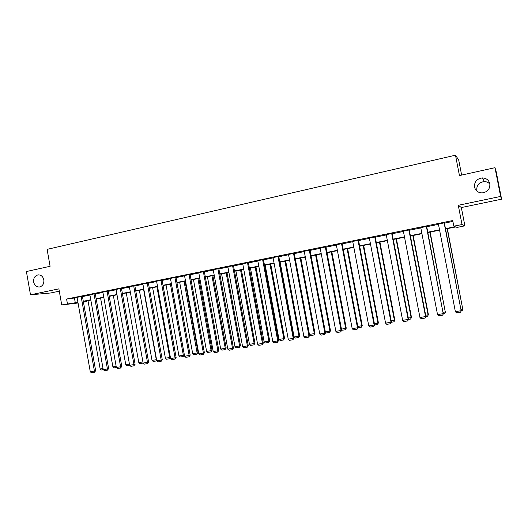 <?xml version="1.0" encoding="UTF-8"?>
<svg xmlns="http://www.w3.org/2000/svg" width="528" height="528" viewBox="0 0 528 528"><rect width="100%" height="100%" fill="white"/><g stroke="black" fill="none" stroke-linecap="round" stroke-linejoin="round"><path stroke-width="0.79" d="M43.831 279.847C44.141 283.747 42.682 286.13 39.448 286.994C36.452 287.074 34.518 285.424 33.653 282.044C33.343 278.111 34.822 275.728 38.102 274.89C41.065 274.844 42.973 276.494 43.831 279.847M477.061 191.261L476.784 190.252C476.533 185.163 479.054 182.272 484.348 181.579C486.605 181.632 488.453 182.47 489.885 184.107M489.832 183.77C490.123 188.978 487.582 192.027 482.203 192.911C478.111 192.779 475.55 190.832 474.514 187.07C474.25 181.711 476.896 178.662 482.467 177.923C486.387 178.18 488.842 180.127 489.832 183.77M86.275 300.96L86.381 301.561L83.45 302.148M461.637 175.078L458.693 159.951L455.486 155.199L47.104 249.368L50.094 266.29L26.4 271.537L30.492 294.802L50.642 292.981L59.288 291.185M455.486 155.199L459.452 175.56L494.98 167.686L496.234 171.877L501.6 199.175L500.63 196.436L458.278 205.293L462.02 224.545L464.897 225.845L457.103 227.41L455.816 226.928L445.546 228.987M458.278 205.293L461.34 207.55L501.6 199.175M461.34 207.55L464.897 225.845M494.98 167.686L500.63 196.436M445.48 228.65L455.195 226.703L453.823 226.195L452.727 220.546L66.587 299.046L77.101 297.667M82.46 296.584L89.932 295.066M95.311 293.971L102.927 292.426M108.332 291.331L116.087 289.76M121.519 288.658L129.426 287.054M134.878 285.945L142.943 284.308M148.414 283.199L156.638 281.53M162.136 280.414L170.511 278.718M176.035 277.596L184.576 275.86M190.12 274.738L198.832 272.969M204.402 271.841L213.279 270.039M218.876 268.904L227.924 267.069M233.548 265.927L242.774 264.053M248.417 262.911L257.829 260.997M263.498 259.849L273.101 257.902M278.797 256.747L288.585 254.76M294.301 253.598L304.286 251.572M310.035 250.404L320.219 248.338M325.987 247.17L336.382 245.058M342.177 243.883L352.777 241.732M358.598 240.55L369.409 238.359M375.256 237.171L386.291 234.934M392.165 233.746L403.425 231.455M409.319 230.261L420.816 227.931M426.736 226.73L438.464 224.347M444.411 223.139L452.899 221.417M444.352 222.842L438.405 224.05M426.677 226.433L420.757 227.634M409.266 229.964L403.366 231.165M392.106 233.449L386.239 234.643M375.203 236.881L369.356 238.069M358.538 240.266L352.717 241.448M342.118 243.599L336.323 244.761M325.934 246.886L320.159 248.028M309.982 250.12L304.227 251.255M294.248 253.315L288.526 254.437M278.744 256.463L273.042 257.572M263.452 259.571L257.77 260.667M248.371 262.634L242.715 263.723M233.495 265.65L227.865 266.732M218.823 268.633L213.213 269.702M204.349 271.57L198.766 272.633M190.073 274.468L184.51 275.524M175.989 277.325L170.452 278.375M162.089 280.15L156.572 281.193M148.368 282.935L142.877 283.972M134.831 285.681L129.367 286.711M121.473 288.394L116.028 289.417M108.286 291.073L102.868 292.09M95.264 293.72L89.872 294.73M82.414 296.327L77.042 297.33M78.052 302.999L61.723 304.933L58.879 288.862L30.492 294.802M61.723 304.933L77.933 302.333M66.587 299.046L67.432 303.785M453.823 226.195L462.02 224.545M83.411 301.91L86.381 301.561M439.593 230.182L427.858 232.531M421.931 233.719L410.428 236.023M404.527 237.204L393.261 239.461M387.38 240.636L376.339 242.854M370.491 244.022L359.667 246.193M353.846 247.361L343.233 249.487M337.438 250.648L327.037 252.727M321.262 253.882L311.071 255.928M305.323 257.077L295.33 259.083M289.608 260.225L279.807 262.192M274.111 263.333L264.508 265.254M258.832 266.389L249.414 268.277M243.764 269.412L234.531 271.26M228.908 272.389L219.846 274.204M214.249 275.326L205.366 277.101M199.789 278.216L191.077 279.965M185.526 281.074L176.979 282.79M171.455 283.899L163.073 285.575M157.568 286.678L149.345 288.328M143.867 289.423L135.802 291.04M130.343 292.129L122.43 293.72M116.998 294.802L109.23 296.36M103.825 297.442L96.208 298.973M90.823 300.049L83.345 301.547M83.292 301.257L90.77 299.759M96.155 298.683L103.772 297.152M109.184 296.069L116.945 294.512M122.377 293.423L130.291 291.839M135.749 290.743L143.814 289.126M149.292 288.031L157.516 286.381M163.02 285.278L171.402 283.595M176.926 282.487L185.473 280.777M191.024 279.662L199.736 277.913M205.306 276.797L214.19 275.015M219.793 273.893L228.848 272.078M234.472 270.95L243.712 269.102M249.355 267.967L258.773 266.079M264.449 264.944L274.052 263.017M279.754 261.875L289.549 259.908M295.271 258.76L305.263 256.76M311.012 255.605L321.202 253.565M326.977 252.404L337.372 250.318M343.174 249.157L353.78 247.031M359.608 245.863L370.425 243.692M376.279 242.524L387.321 240.306M393.195 239.131L404.461 236.874M410.362 235.686L421.865 233.383M427.792 232.195L439.527 229.845M74.481 298.201L75.306 302.861M444.094 222.743L461.142 310.708L444.325 222.697M438.379 223.905L455.367 311.659L461.142 310.708L460.621 312.246L456.581 312.913L455.367 311.659M461.347 310.504L460.621 312.246M447.143 228.67L462.739 309.078L447.368 228.624M461.122 309.342L462.739 309.078L462.224 310.576L461.254 310.735M462.931 308.88L462.224 310.576M426.353 226.347L443.216 313.665L426.65 226.288M420.73 227.489L437.527 314.602L443.216 313.665L442.721 315.183L438.742 315.836L437.527 314.602M443.48 313.447L442.721 315.183M408.883 229.898L425.555 316.569L425.878 316.345L409.24 229.825M403.339 231.02L419.945 317.493L425.555 316.569L425.086 318.074L421.166 318.721L419.945 317.493M425.878 316.345L425.086 318.074M429.858 232.129L445.282 311.962L430.142 232.076M443.256 312.299L445.282 311.962L444.794 313.447L443.388 313.678M445.533 311.758L444.794 313.447M412.823 235.541L428.076 314.807L428.386 314.589L413.16 235.475M425.654 315.203L428.076 314.807L427.621 316.272L425.786 316.576M428.386 314.589L427.621 316.272M391.67 233.389L408.157 319.433L408.533 319.202L392.08 233.31M386.206 234.498L402.633 320.344L408.157 319.433L407.715 320.925L403.847 321.559L402.633 320.344M408.533 319.202L407.715 320.925M374.715 236.834L391.01 322.258L391.446 322.014L375.17 236.742M369.329 237.93L385.572 323.156L391.01 322.258L390.595 323.737L386.786 324.357L385.572 323.156M391.446 322.014L390.595 323.737M357.997 240.227L374.121 325.037L374.609 324.793L358.512 240.128M352.691 241.309L368.762 325.921L374.121 325.037L373.732 326.502L369.976 327.116L368.762 325.921M374.609 324.793L373.732 326.502M396.04 238.907L411.121 317.605L411.484 317.387L396.422 238.828M408.316 318.067L411.121 317.605L410.692 319.057L408.441 319.433M411.484 317.387L410.692 319.057M379.487 242.22L394.409 320.371L394.825 320.14L379.929 242.134M391.235 320.892L394.409 320.371L394 321.809L391.354 322.245M394.825 320.14L394 321.809M363.172 245.487L377.936 323.09L378.404 322.852L363.66 245.388M374.398 323.677L377.936 323.09L377.553 324.515L374.51 325.017M378.404 322.852L377.553 324.515M347.094 248.708L361.7 325.776L362.215 325.532L347.629 248.602M357.806 326.416L361.7 325.776L361.337 327.188L357.918 327.749M362.215 325.532L361.337 327.188M331.234 251.889L345.688 328.416L346.249 328.172L331.815 251.77M341.451 329.116L345.688 328.416L345.345 329.815L341.642 330.257M346.249 328.172L345.345 329.815M315.592 255.017L329.901 331.03L330.508 330.772L316.226 254.892M325.334 331.782L329.901 331.03L329.578 332.416L326.073 332.99L325.446 332.389M330.508 330.772L329.578 332.416M300.175 258.113L314.332 333.604L314.985 333.34L300.848 257.974M309.441 334.409L314.332 333.604L314.035 334.976L310.576 335.544L309.454 334.481M314.985 333.34L314.035 334.976M284.962 261.155L298.973 336.138L294.096 336.943L280.13 262.126M299.673 335.867L298.696 337.498L298.973 336.138L299.673 335.867L285.681 261.01M298.696 337.498L295.284 338.059L294.096 336.943M269.96 264.165L283.826 338.639L279.015 339.438L265.195 265.115M284.566 338.362L283.576 339.986L283.826 338.639L284.566 338.362L270.719 264.013M283.576 339.986L280.21 340.54L279.015 339.438M255.163 267.128L268.891 341.108L264.145 341.893L250.457 268.072M269.669 340.824L268.653 342.448L268.891 341.108L269.669 340.824L255.961 266.97M268.653 342.448L265.333 342.989L264.145 341.893M240.557 270.052L254.153 343.543L249.467 344.315L235.924 270.983M254.971 343.259L253.935 344.87L254.153 343.543L254.971 343.259L241.402 269.887M253.935 344.87L250.655 345.404L249.467 344.315M226.156 272.936L239.606 345.946L234.986 346.711L221.575 273.854M240.471 345.655L239.408 347.259L239.606 345.946L240.471 345.655L227.033 272.765M239.408 347.259L236.181 347.794L234.986 346.711M211.939 275.788L225.265 348.315L220.704 349.067L207.425 276.692M226.162 348.018L225.08 349.615L225.265 348.315L226.162 348.018L212.857 275.603M225.08 349.615L221.892 350.143L220.704 349.067M197.908 278.599L211.101 350.658L206.606 351.397L193.453 279.49M212.038 350.354L210.943 351.945L211.101 350.658L212.038 350.354L198.865 278.408M210.943 351.945L207.794 352.466L206.606 351.397M184.067 281.371L197.129 352.968L192.694 353.701L179.665 282.249M198.099 352.658L196.984 354.242L197.129 352.968L198.099 352.658L185.057 281.173M196.984 354.242L193.882 354.757L192.694 353.701M170.405 284.104L183.341 355.245L178.959 355.971L166.063 284.975M184.345 354.928L183.216 356.512L183.341 355.245L184.345 354.928L171.422 283.899M183.216 356.512L180.147 357.014L178.959 355.971M156.915 286.81L169.732 357.496L165.403 358.208L152.632 287.668M170.458 357.779L169.62 358.75L169.732 357.496L170.372 357.298M169.62 358.75L166.591 359.245L165.403 358.208M143.603 289.476L156.295 359.713L152.024 360.419L139.372 290.321M156.737 360.624L156.196 360.961L156.559 359.634M156.196 360.961L153.212 361.449L152.024 360.419M341.53 243.573L357.476 327.782L358.017 327.525L342.098 243.467M336.296 244.636L352.189 328.654L357.476 327.782L357.106 329.228L353.41 329.835L352.189 328.654M358.017 327.525L357.106 329.228M325.294 246.873L341.068 330.482L341.662 330.218L325.915 246.767M320.14 247.916L335.861 331.34L341.068 330.482L340.725 331.914L337.082 332.515L335.861 331.34M341.662 330.218L340.725 331.914M309.289 250.12L324.898 333.142L325.538 332.871L309.962 250.021M304.214 251.156L319.763 333.993L324.898 333.142L324.575 334.567L320.984 335.155L319.763 333.993M325.538 332.871L324.575 334.567M293.515 253.328L308.959 335.768L309.646 335.491L294.235 253.222M288.506 254.344L303.897 336.6L308.959 335.768L308.656 337.174L305.118 337.755L303.897 336.6M309.646 335.491L308.656 337.174M277.966 256.483L293.238 338.356L293.971 338.072L278.725 256.377M273.022 257.486L288.248 339.181L293.238 338.356L292.961 339.748L289.476 340.322L288.248 339.181M293.971 338.072L292.961 339.748M262.627 259.598L277.741 340.91L278.52 340.619L263.432 259.492M257.756 260.588L272.824 341.722L277.741 340.91L277.49 342.289L274.045 342.857L272.824 341.722M278.52 340.619L277.49 342.289M247.5 262.673L262.462 343.424L263.287 343.127L248.351 262.555M242.702 263.644L257.611 344.223L262.462 343.424L262.231 344.791L258.839 345.352L257.611 344.223M263.287 343.127L262.231 344.791M232.584 265.703L247.394 345.906L248.259 345.602L233.482 265.584M227.852 266.66L242.609 346.691L247.394 345.906L247.183 347.259L243.83 347.807L242.609 346.691M248.259 345.602L247.183 347.259M217.873 268.686L232.531 348.355L233.435 348.044L218.81 268.567M213.206 269.636L227.812 349.133L232.531 348.355L232.34 349.694L229.04 350.236L227.812 349.133M233.435 348.044L232.34 349.694M203.366 271.636L217.873 350.764L218.816 350.453L204.336 271.504M198.752 272.573L213.22 351.536L217.873 350.764L217.701 352.097L214.441 352.631L213.22 351.536M218.816 350.453L217.701 352.097M189.05 274.54L203.412 353.146L204.395 352.829L190.06 274.408M184.503 275.464L198.818 353.905L203.412 353.146L203.26 354.466L200.046 354.994L198.818 353.905M204.395 352.829L203.26 354.466M174.926 277.411L189.149 355.496L190.166 355.172L175.976 277.273M170.438 278.322L184.615 356.242L189.149 355.496L189.011 356.803L185.836 357.324L184.615 356.242M190.166 355.172L189.011 356.803M160.994 280.243L175.072 357.812L176.128 357.489L162.076 280.097M156.565 281.14L170.603 358.552L175.072 357.812L174.953 359.113L171.824 359.621L170.603 358.552M176.128 357.489L174.953 359.113M147.239 283.034L161.185 360.103L162.274 359.766L148.361 282.883M142.87 283.919L156.77 360.829L161.185 360.103L161.08 361.383L157.991 361.891L156.77 360.829M162.274 359.766L161.08 361.383M133.67 285.787L147.477 362.36L148.606 362.023L134.825 285.635M129.36 286.664L143.121 363.073L147.477 362.36L147.391 363.634L144.342 364.129L143.121 363.073M148.606 362.023L147.391 363.634M120.278 288.512L133.954 364.584L135.109 364.241L121.466 288.354M116.021 289.377L129.657 365.29L133.954 364.584L133.881 365.845L130.871 366.34L129.657 365.29M135.109 364.241L133.881 365.845M142.916 361.924L138.811 362.604L126.278 292.948M143.134 363.086L139.999 363.627L138.811 362.604M143.002 362.386L142.949 363.139M107.059 291.192L120.602 366.782L121.796 366.439L108.28 291.034M102.854 292.05L116.358 367.481L120.602 366.782L120.549 368.036L117.579 368.524L116.358 367.481M121.796 366.439L120.549 368.036M129.446 364.148L125.77 364.756L113.355 295.535M129.69 365.323L126.958 365.772L125.77 364.756M94.01 293.845L107.428 368.953L108.649 368.603L95.258 293.674M89.866 294.69L103.237 369.64L107.428 368.953L107.389 370.194L104.458 370.676L103.237 369.64M108.649 368.603L107.389 370.194M116.153 366.346L112.893 366.881L100.591 298.089M116.398 367.514L114.081 367.891L112.893 366.881M81.127 296.459L94.42 371.092L95.667 370.742L82.408 296.287M77.035 297.29L90.281 371.778L94.42 371.092L94.393 372.326L91.502 372.801L90.281 371.778M95.667 370.742L94.393 372.326M103.039 368.511L100.175 368.986L87.985 300.617M103.27 369.673L101.363 369.989L100.175 368.986M482.467 177.923L484.348 181.579M38.102 274.89L38.696 274.864"/></g></svg>
